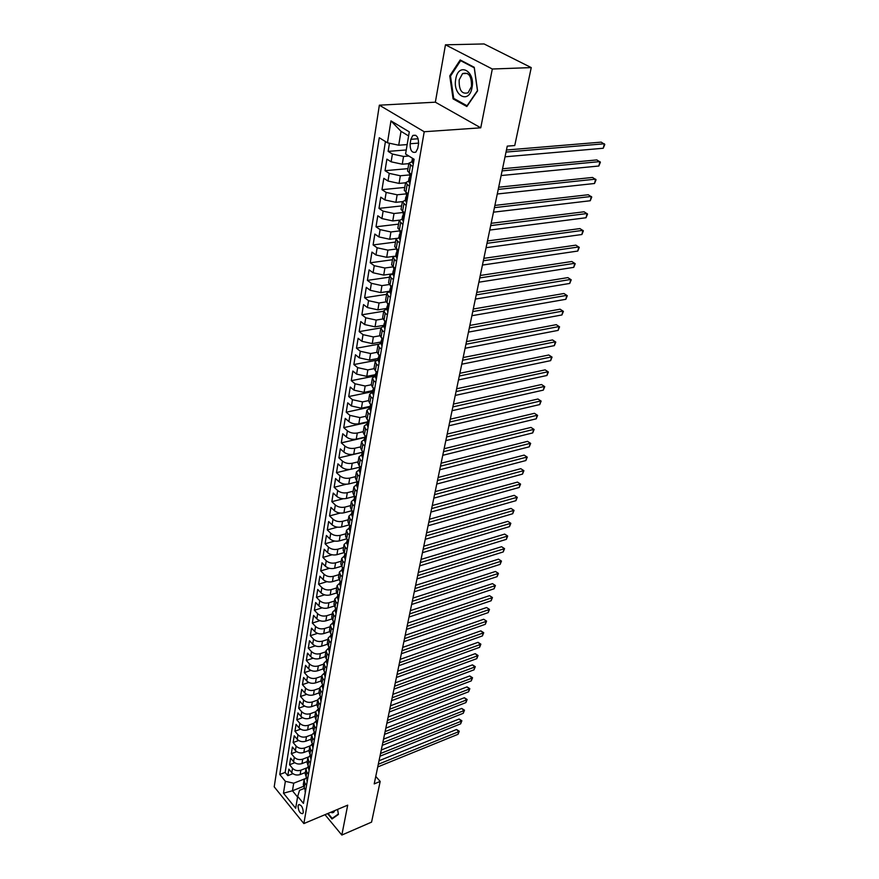 <?xml version="1.0" encoding="UTF-8"?>
<svg xmlns="http://www.w3.org/2000/svg" width="879" height="879" viewBox="0 0 879 879"><rect width="100%" height="100%" fill="white"/><g stroke="black" fill="none" stroke-linecap="round" stroke-linejoin="round"><path stroke-width="1.32" d="M303.288 812.427C302.903 807.274 301.343 804.714 298.596 804.735L298.036 805.966C298.421 811.108 299.981 813.657 302.728 813.635L303.288 812.427M379.354 105.183L274.204 786.837L303.859 823.568L424.216 131.74L379.354 105.183L435.347 102.184L480.758 127.818L492.317 69.012L445.466 44.807L435.347 102.184M445.466 44.807L484.087 43.95L531.246 67.595L492.317 69.012M389.452 143.233L388.133 151.386L406.263 149.957M408.812 163.648L402.263 164.208L391.133 161.813L386.892 159.143L385.035 170.68L407.966 168.636M405.56 182.788L399.055 183.414L388.002 181.03L383.804 178.316L381.98 189.677L404.769 187.425M402.395 201.632L395.891 202.324L384.925 199.951L380.772 197.193L378.981 208.378L401.626 205.917M399.429 220.157L392.77 220.937L381.904 218.574L377.794 215.773L376.014 226.793L398.528 224.134M396.66 238.385L389.705 239.264L378.915 236.923L374.85 234.078L373.103 244.933L395.484 242.066M394.231 256.283L386.694 257.305L375.981 254.987L371.949 252.108L370.235 262.788L392.484 259.744M392.682 273.787L383.716 275.083L373.092 272.776L369.092 269.864L367.4 280.39L389.518 277.16M389.705 291.224L380.783 292.597L370.235 290.301L366.29 287.356L364.62 297.728L386.606 294.311M386.76 308.408L377.893 309.847L367.433 307.562L363.521 304.584L361.873 314.803L383.727 311.221M383.87 325.329L375.058 326.845L364.664 324.571L360.786 321.56L359.17 331.625L380.915 327.878M381.014 342.008L372.256 343.59L361.939 341.327L358.105 338.294L356.5 348.216L378.355 344.26M378.201 358.445L369.488 360.093L359.258 357.852L355.446 354.775L353.874 364.554L376.278 360.313M375.432 374.652L366.774 376.355L356.61 374.124L352.842 371.026L351.292 380.673L375.212 375.937M372.696 390.617L364.093 392.386L353.995 390.166L350.26 387.046L348.732 396.55L372.52 391.66M370.004 406.362L361.445 408.197L351.424 405.988L347.721 402.835L346.216 412.207L369.872 407.153M367.345 421.887L358.841 423.777C355.017 424.348 351.699 423.623 348.886 421.579L345.227 418.404L343.744 427.644L367.257 422.436M364.763 437.193L356.27 439.137C352.468 439.731 349.172 439.006 346.392 436.951L342.755 433.765L341.294 442.862L364.675 437.511L364.203 440.302L365.51 442.104M362.28 452.256L353.732 454.278C349.952 454.904 346.689 454.179 343.931 452.114L340.327 448.894L338.876 457.882L362.225 452.355M359.764 466.277L360.06 469.012L359.972 467.101L351.237 469.221C347.48 469.858 344.227 469.144 341.491 467.068L337.921 463.826L336.503 472.682L349.721 469.452M357.303 481.802L348.765 483.955C345.029 484.615 341.81 483.9 339.096 481.813L335.558 478.55L334.152 487.285L346.293 484.23M354.709 496.316L346.337 498.481C342.623 499.162 339.426 498.459 336.734 496.349L333.229 493.075L331.844 501.689L343.184 498.756M352.029 510.666L343.942 512.82C340.25 513.523 337.064 512.809 334.394 510.699L330.922 507.403L329.559 515.907L340.25 513.061M349.304 524.851L341.568 526.961C337.899 527.675 334.745 526.971 332.097 524.851L328.647 521.533L327.307 529.927L337.437 527.169M346.634 538.849L339.239 540.915C335.591 541.651 332.449 540.948 329.823 538.816L326.406 535.487L325.076 543.76L334.723 541.068M344.019 552.649L336.932 554.682C333.306 555.429 330.185 554.737 327.581 552.594L324.197 549.243L322.89 557.418L332.086 554.781M341.459 566.274L334.657 568.274C331.053 569.032 327.955 568.35 325.373 566.197L322.011 562.824L320.714 570.889L329.515 568.317M338.975 579.711L332.416 581.678C328.834 582.458 325.757 581.777 323.197 579.613L319.857 576.228L318.583 584.194L327.01 581.667M336.547 592.962L330.207 594.907C326.636 595.709 323.582 595.028 321.044 592.864L317.737 589.457L316.473 597.313L324.571 594.841M334.163 606.049L328.021 607.971C324.472 608.784 321.439 608.103 318.912 605.928L315.638 602.522L314.385 610.279L322.175 607.839M331.844 618.959L325.856 620.871C322.329 621.695 319.319 621.014 316.814 618.838L313.561 615.41L312.331 623.068L319.835 620.673M329.559 631.693L323.725 633.594C320.22 634.44 317.231 633.77 314.748 631.572L311.518 628.144L310.309 635.704L317.539 633.352M327.329 644.263L321.626 646.164C318.143 647.021 315.165 646.351 312.693 644.153L309.496 640.703L308.298 648.175L315.286 645.856M325.153 656.679L319.549 658.569C316.077 659.437 313.122 658.778 310.683 656.58L307.507 653.119L306.321 660.481L313.078 658.206M323.011 668.93L317.506 670.831C314.045 671.71 311.111 671.051 308.683 668.842L305.54 665.37L304.365 672.644L310.902 670.402M320.912 681.027L315.473 682.928C312.045 683.818 309.122 683.159 306.716 680.95L303.596 677.467L302.442 684.653L308.771 682.445M318.857 692.96L313.473 694.882C310.056 695.783 307.156 695.124 304.771 692.916L301.673 689.422L300.53 696.52L306.672 694.344M316.847 704.749L311.507 706.683C308.1 707.595 305.222 706.947 302.848 704.727L299.772 701.222L298.651 708.243L304.606 706.09M314.869 716.385L309.551 718.341C306.167 719.275 303.31 718.626 300.948 716.396L297.904 712.891L296.783 719.813L302.574 717.693M312.924 727.889L307.628 729.856C304.266 730.801 301.409 730.152 299.08 727.922L296.047 724.406L294.948 731.251L300.574 729.163M310.99 739.25L305.716 741.239C302.376 742.195 299.541 741.546 297.223 739.316L294.223 735.789L293.136 742.546L298.607 740.492M309.078 750.468L303.837 752.479C300.508 753.446 297.695 752.809 295.399 750.567L292.41 747.029L291.334 753.71L296.673 751.677M307.2 761.566L301.98 763.587C298.673 764.565 295.871 763.928 293.586 761.686L290.63 758.137L289.565 764.741L294.762 762.73M531.246 67.595L514.753 145.529L507.26 146.134L374.201 783.903L380.178 781.42L375.762 776.432M410.878 139.3L410.13 143.738C410.075 150.463 411.998 153.254 415.877 152.111L417.756 148.375L418.525 143.914C418.591 137.157 416.668 134.355 412.778 135.498L410.878 139.3L418.162 138.761M305.42 791.924L304.683 788.232L299.552 790.32L297.684 796.374L303.442 803.406L414.108 159.275L405.582 154.001L409.295 131.872L390.957 120.884L387.452 142.794L379.267 137.739L279.786 774.487L285.367 781.321L293.707 783.211L292.454 790.781L297.574 797.033M297.684 796.374L295.685 808.262L283.467 793.188L285.367 781.321M306.321 768.059L300.871 770.191C297.574 771.169 294.795 770.531 292.509 768.29L289.565 764.741M305.332 772.52L300.146 774.564L300.871 770.191M308.111 757.083L302.717 759.159C299.409 760.126 296.597 759.489 294.311 757.248L291.334 753.71M309.935 745.963L304.584 747.996C301.255 748.963 298.431 748.315 296.124 746.084L293.136 742.546M311.803 734.701L306.474 736.701C303.123 737.646 300.288 737.009 297.959 734.778L294.948 731.251M313.715 723.296L308.386 725.274C305.024 726.208 302.167 725.56 299.827 723.329L296.783 719.813M315.66 711.748L310.331 713.693C306.947 714.616 304.068 713.968 301.706 711.748L298.651 708.243M319.56 709.584L317.846 707.661L316.879 704.606L317.649 700.058L312.287 701.98C308.881 702.892 305.991 702.233 303.618 700.014L300.53 696.52M319.659 688.213L314.275 690.114C310.847 691.015 307.947 690.356 305.54 688.147L302.442 684.653M321.703 676.226L316.286 678.105C312.847 678.995 309.913 678.335 307.496 676.127L304.365 672.644M323.758 664.084L318.319 665.941C314.858 666.82 311.913 666.161 309.474 663.953L306.321 660.481M325.856 651.789L320.374 653.624C316.901 654.492 313.935 653.822 311.485 651.625L308.298 648.175M327.966 639.341L322.461 641.154C318.967 642.011 315.99 641.329 313.517 639.143L310.309 635.704M330.108 626.738L324.582 628.518C321.066 629.364 318.055 628.683 315.572 626.496L312.331 623.068M332.284 613.96L326.724 615.729C323.186 616.553 320.165 615.871 317.649 613.696L314.385 610.279M334.481 601.027L328.889 602.763C325.329 603.576 322.285 602.895 319.758 600.72L316.473 597.313M336.701 587.93L331.086 589.633C327.504 590.424 324.45 589.743 321.901 587.579L318.583 584.194M338.964 574.657L333.306 576.338C329.713 577.107 326.636 576.426 324.065 574.273L320.714 570.889M341.25 561.198L335.569 562.857C331.954 563.615 328.845 562.923 326.252 560.78L322.89 557.418M343.568 547.573L337.855 549.199C334.218 549.946 331.086 549.243 328.482 547.112L325.076 543.76M345.908 533.762L340.162 535.355C336.514 536.08 333.361 535.388 330.735 533.256L327.307 529.927M348.293 519.764L342.513 521.324C338.833 522.038 335.668 521.335 333.009 519.214L329.559 515.907M350.699 505.579L344.898 507.106C341.195 507.798 338.008 507.095 335.328 504.986L331.844 501.689M353.149 491.196L347.304 492.701C343.579 493.372 340.371 492.658 337.679 490.559L334.152 487.285M355.621 476.627L349.754 478.088C346.007 478.736 342.777 478.022 340.052 475.935L336.503 472.682M358.138 461.849L352.226 463.266C348.469 463.903 345.205 463.178 342.458 461.112L338.876 457.882M360.676 446.862L354.742 448.246C350.952 448.861 347.677 448.136 344.909 446.082L341.294 442.862M363.258 431.666L357.292 433.017C353.479 433.611 350.183 432.875 347.392 430.831L343.744 427.644M365.884 416.261L359.874 417.569L349.897 415.371L346.216 412.207M368.532 400.626L362.5 401.901L352.446 399.692L348.732 396.55M371.224 384.771L365.159 386.002L355.039 383.782L351.292 380.673M373.993 368.686L367.851 369.883L357.665 367.642L353.874 364.554M376.86 352.358L370.586 353.523L360.324 351.27L356.5 348.216M379.816 335.778L373.366 336.921L363.027 334.657L359.17 331.625M382.87 318.956L376.19 320.077L365.763 317.802L361.873 314.803M386.024 301.871L379.047 302.98L368.554 300.684L364.62 297.728M389.309 284.521L381.947 285.62L371.377 283.324L367.4 280.39M392.715 266.908L384.903 268.007L374.245 265.689L370.235 262.788M396.275 249.021L387.892 250.119L377.146 247.79L373.103 244.933M399.945 230.858L390.924 231.968L380.102 229.617L376.014 226.793M403.164 212.498L394.012 213.52L383.112 211.158L378.981 208.378M406.362 193.852L397.143 194.797L386.156 192.424L381.98 189.677M409.603 174.91L400.33 175.767L389.254 173.383L385.035 170.68M408.834 156.012L403.56 156.451L392.397 154.045L388.133 151.386M385.431 141.552L285.148 772.399L287.818 775.652L292.883 773.663M300.146 774.564C296.849 775.542 294.069 774.915 291.795 772.674L288.861 769.125L287.818 775.652M411.46 174.646L407.559 171.02L408.867 163.34M412.811 166.79L408.889 163.197L411.844 161.791M409.46 186.337L405.582 182.678L408.526 181.206M405.549 182.821L404.274 190.38L408.131 194.072M406.153 205.576L402.318 201.84L405.252 200.313M402.296 201.994L401.033 209.422L404.845 213.19M402.901 224.508L399.11 220.706L402.033 219.124M399.088 220.86L397.846 228.177L401.615 232.001M399.692 243.153L395.957 239.286L398.868 237.649M395.935 239.44L394.704 246.636L398.429 250.526M396.539 261.502L392.847 257.569L395.748 255.877M392.825 257.734L391.616 264.81L395.297 268.765M393.44 279.566L391.21 277.962L389.793 275.588L392.671 273.841M389.76 275.753L388.573 282.708L389.99 285.104L392.21 286.719M390.386 297.366L388.177 295.729L386.771 293.322L389.65 291.52M386.749 293.487L385.584 300.343L386.98 302.772L389.177 304.409M387.375 314.891L385.189 313.243L383.804 310.792L386.672 308.947M383.771 310.957L382.629 317.704L384.002 320.165L386.178 321.824M384.409 332.141L382.244 330.482L380.882 327.999L383.738 326.109M380.849 328.175L379.728 334.811L381.079 337.305L383.233 338.975M381.486 349.15L379.343 347.469L378.003 344.953L380.838 343.019M377.97 345.128L376.86 351.655L378.201 354.193L380.332 355.885M378.607 365.906L376.487 364.203L375.157 361.654L377.992 359.676M375.135 361.829L374.036 368.268L375.355 370.828L377.465 372.531M375.772 382.409L373.674 380.695L372.366 378.113L375.19 376.091M372.333 378.3L371.257 384.628L372.553 387.221L374.652 388.947M372.982 398.67L370.894 396.945L369.609 394.33L372.421 392.276M369.576 394.517L368.521 400.758L369.795 403.384L371.872 405.109M370.224 414.701L368.158 412.965L366.895 410.317L369.685 408.219M366.862 410.504L365.818 416.646L367.081 419.305L369.136 421.052M367.51 430.501L365.466 428.743L364.214 426.073L367.004 423.942M364.181 426.271L363.148 432.314L364.4 434.995L366.433 436.753M364.829 446.071L362.807 444.313L361.577 441.61L364.346 439.434M361.544 441.807L360.522 447.763L361.752 450.466L363.774 452.245M362.192 461.431L360.192 459.651L358.973 456.926L361.73 454.718M358.94 457.124L357.94 462.991L359.148 465.727L361.148 467.507M359.599 476.561L357.61 474.77L356.402 472.023L359.159 469.782M356.369 472.221L355.391 478.011L356.588 480.769L358.566 482.56M357.028 491.493L355.061 489.691L353.874 486.922L356.621 484.637M353.841 487.12L352.875 492.811L354.05 495.602L356.017 497.404M354.501 506.216L352.556 504.392L351.38 501.601L354.105 499.294M351.336 501.81L350.391 507.414L351.556 510.227L353.501 512.039M352.007 520.731L350.073 518.907L348.919 516.083L351.633 513.743M348.875 516.292L347.941 521.818L349.095 524.653L351.018 526.477M349.545 535.047L347.634 533.212L346.491 530.367L349.205 528.004M346.447 530.575L345.524 536.036L346.667 538.882L348.567 540.717M347.117 549.166L345.227 547.32L344.096 544.464L346.798 542.068M344.052 544.672L343.14 550.045L344.271 552.913L346.161 554.759M344.733 563.098L342.843 561.252L341.733 558.374L344.425 555.946M341.689 558.583L340.788 563.879L341.898 566.768L343.777 568.625M342.37 576.844L340.503 574.987L339.393 572.086L342.074 569.636M339.36 572.295L338.47 577.525L339.569 580.426L341.426 582.294M340.041 590.413L338.184 588.534L337.096 585.623L339.766 583.14M337.064 585.843L336.185 590.985L337.272 593.907L339.107 595.786M337.734 603.796L335.899 601.917L334.822 598.984L337.481 596.478M334.789 599.192L333.932 604.28L334.998 607.213L336.822 609.092M335.47 617.003L333.646 615.113L332.592 612.169L335.24 609.641M332.548 612.377L331.702 617.388L332.756 620.343L334.569 622.233M333.229 630.034L331.427 628.144L330.372 625.178L333.009 622.629M330.339 625.398L329.493 630.331L330.537 633.309L332.339 635.198M331.02 642.901L329.229 641L328.197 638.022L330.823 635.451M328.153 638.242L327.329 643.109L328.361 646.098L330.141 647.999M328.834 655.602L327.065 653.69L326.032 650.702L328.658 648.098M325.999 650.921L325.186 655.723L326.197 658.723L327.966 660.634M326.68 668.139L324.922 666.227L323.911 663.216L326.516 660.601M323.868 663.436L323.065 668.172L324.076 671.193L325.823 673.105M324.56 680.511L322.813 678.599L321.813 675.577L324.406 672.94M321.769 675.797L320.978 680.478L321.967 683.499L323.714 685.422M322.45 692.74L320.725 690.817L319.736 687.774L322.318 685.126M319.692 688.004L318.912 692.619L319.901 695.652L321.626 697.585M320.385 704.804L318.659 702.87L317.693 699.827L320.264 697.157M318.33 716.726L316.627 714.792L315.671 711.726L318.231 709.034M315.627 711.957L314.869 716.44L315.825 719.505L317.528 721.45M316.308 728.493L314.627 726.548L313.671 723.483L316.22 720.769M313.627 723.714L312.88 728.142L313.825 731.218L315.506 733.152M314.319 740.118L312.638 738.173L311.693 735.086L314.242 732.361M311.66 735.316L310.913 739.689L311.847 742.777L313.528 744.722M312.342 751.6L310.683 749.644L309.749 746.557L312.287 743.81M309.705 746.787L308.968 751.106L309.902 754.204L311.562 756.149M310.397 762.939L308.738 760.983L307.826 757.885L310.353 755.127M307.782 758.116L307.057 762.379L307.98 765.488L309.617 767.433M308.474 774.146L306.826 772.191L305.914 769.07L308.441 766.301M305.881 769.312L305.167 773.509L306.068 776.629L307.705 778.585M306.573 785.211L304.936 783.255L304.035 780.134L306.551 777.344M304.002 780.365L303.299 784.518L304.189 787.639L305.815 789.606M408.614 135.926L401 131.334L398.714 145.222L387.452 142.794M407.164 144.585L398.714 145.222M324.999 814.69L341.832 835.05L371.564 822.129L380.178 781.42M341.832 835.05L347.699 805.153L303.859 823.568M480.758 127.818L424.216 131.74M303.453 786.375L292.454 790.781L283.467 793.188M304.584 778.893L293.707 783.211M285.148 772.399L279.786 774.487M401 131.334L390.957 120.884M449.762 75.88L453.081 98.877L466.837 106.513L477.583 90.856L474.253 67.298L460.2 59.959L449.762 75.88L450.674 75.847M327.57 813.602L332.02 818.975L338.437 814.437L337.58 809.405M454.465 98.811L453.081 98.877M413.416 163.318L411.801 162.011L412.427 158.374M412.778 163.373L413.416 163.263M506.029 152.078L604.356 143.782L603.247 148.254L505.04 156.814M412.449 158.253L413.317 158.78M506.458 150.023L601.225 142.134L604.796 144.486L603.247 148.254M472.001 87.669C475.605 70.792 458.398 61.827 455.783 78.934C452.3 95.426 469.111 104.777 472.001 87.669M471.452 86.538C471.737 76.154 468.771 71.847 462.541 73.616L459.157 79.923C458.893 90.262 461.871 94.536 468.111 92.756L471.452 86.538M453.707 98.382L450.509 76.099L460.629 60.673L474.242 67.793L477.451 90.603L467.046 105.777L453.707 98.382M461.53 60.651L460.629 60.673M333.822 817.701L332.185 818.393L328.043 813.405M338.36 814.02L332.185 818.393M330.724 812.284C332.625 813.218 333.943 812.668 334.701 810.614M410.064 182.81L408.471 181.481L409.087 177.899M409.438 182.865L410.064 182.766M502.096 170.889L599.939 161.593L598.841 166.01L501.129 175.547M410.075 176.998L409.109 177.8L409.79 178.591L409.823 173.613M502.546 168.757L596.841 159.923L600.379 162.252L598.841 166.01M406.768 201.983L405.197 200.632L405.801 197.116M406.142 202.06L406.768 201.972M498.239 189.403L595.588 179.151L594.512 183.502L497.283 193.995M406.757 196.204L405.812 197.017L406.494 197.83L406.505 193.017M498.69 187.216L592.523 177.448L596.039 179.766L594.512 183.502M403.527 220.871L401.978 219.497L402.56 216.036M494.427 207.642L591.303 196.467L590.238 200.753L493.493 212.169M403.483 215.102L402.582 215.926L403.252 216.772L403.23 212.114M494.899 205.4L588.271 194.742L591.754 197.039L590.238 200.753M400.33 239.473L398.791 238.055L399.374 234.66M490.68 225.617L587.073 213.531L586.029 217.75L489.757 230.067M400.264 233.715L399.396 234.55L400.055 235.418L400.022 230.913M491.163 223.31L584.074 211.784L587.535 214.058L586.029 217.75M397.176 257.8L395.671 256.338L396.242 252.998M486.988 243.318L582.909 230.353L581.876 234.517L486.076 247.702M397.099 252.053L396.264 252.888L396.912 253.778L396.858 249.427M487.482 240.956L579.931 228.584L583.37 230.847L581.876 234.517M394.078 275.83L392.594 274.336L393.155 271.051M483.351 260.755L578.789 246.944L577.778 251.053L482.45 265.073M393.979 270.095L393.177 270.941L393.825 271.853L393.737 267.645M483.857 258.349L575.855 245.153L579.272 247.395L577.778 251.053M391.034 293.597L389.562 292.07L390.111 288.828M479.758 277.94L574.745 263.304L573.734 267.359L478.879 282.203M390.902 287.872L390.133 288.719L390.77 289.652L390.661 285.587M480.275 275.479L571.822 261.492L575.218 263.722L573.734 267.359M388.024 311.089L386.573 309.529L387.112 306.342M476.231 294.883L570.746 279.445L569.746 283.445L475.352 299.08M387.881 305.387L387.134 306.233L387.771 307.189L387.639 303.266M476.759 292.366L567.856 277.61L571.229 279.83L569.746 283.445M385.068 328.328L383.629 326.724L384.167 323.593M472.748 311.573L566.801 295.355L565.823 299.31L471.88 315.715M384.903 322.637L384.189 323.483L384.815 324.461L384.661 320.67M473.276 309.012L563.944 293.509L567.285 295.707L565.823 299.31M382.145 345.304L380.728 343.678L381.255 340.591M469.309 328.032L562.912 311.067L561.945 314.957L468.463 332.108M381.958 339.635L381.277 340.481L381.904 341.481L381.728 337.811M469.858 325.428L560.077 309.199L563.406 311.375L561.945 314.957M560.077 309.199L563.406 311.375M379.267 362.027L377.871 360.368L378.388 357.335M465.925 344.249L559.066 326.548L558.121 330.394L465.09 348.271M379.069 356.391L378.409 357.215L379.036 358.236L378.838 354.709M466.485 341.601L556.264 324.67L559.571 326.834L558.121 330.394M556.264 324.67L559.571 326.834M376.443 378.519L375.058 376.827L375.575 373.839M462.596 360.247L555.286 341.832L554.341 345.623L461.761 364.203M376.212 372.894L375.586 373.718L376.201 374.762L375.992 371.345M463.156 357.544L552.506 339.931L555.792 342.085L554.341 345.623M552.506 339.931L555.792 342.085M373.652 394.759L372.289 393.045L372.784 390.1M459.299 376.014L551.551 356.918L550.617 360.654L458.486 379.926M373.41 389.155L372.806 389.979L373.421 391.034L373.19 387.749M459.871 373.278L548.793 354.995L552.056 357.127L550.617 360.654M548.793 354.995L552.056 357.127M370.894 410.768L369.554 409.021L370.048 406.131M456.058 391.562L547.859 371.795L546.947 375.487L455.256 395.418M370.641 405.186L370.07 405.999L370.674 407.087L370.433 403.9M456.64 388.782L545.134 369.861L548.375 371.982L546.947 375.487M545.134 369.861L548.375 371.982M368.191 426.546L366.862 424.777L367.345 421.92M452.861 406.9L544.222 386.485L543.321 390.122L452.07 410.702M367.916 420.986L367.367 421.799L367.96 422.898L367.708 419.832M453.443 404.076L541.519 384.53L544.738 386.639L543.321 390.122M541.519 384.53L544.738 386.639M449.707 422.019L540.629 400.978L539.739 404.571L448.916 425.777M365.224 436.566L364.884 438.39L365.016 435.534M450.301 419.173L537.948 399.011L541.145 401.099L539.739 404.571M537.948 399.011L541.145 401.099M362.884 457.432L361.588 455.608L362.06 452.85M446.587 436.94L537.091 415.284L536.212 418.833L445.818 440.643M362.577 451.927L362.258 453.762L362.368 451.004M447.191 434.05L534.432 413.306L537.607 415.382L536.212 418.833M534.432 413.306L537.607 415.382M360.28 472.561L358.995 470.704L359.467 467.991M443.521 451.663L533.586 429.413L532.718 432.918L442.763 455.311M444.126 448.729L530.96 427.414L534.113 429.479L532.718 432.918M530.96 427.414L534.113 429.479M357.72 487.46L356.456 485.593L356.907 482.912M440.489 466.178L530.136 443.357L529.279 446.818L439.742 469.782M357.39 482.011L357.105 483.846L357.204 481.329M441.104 463.222L527.521 441.346L530.663 443.39L529.279 446.818M527.521 441.346L530.663 443.39M355.193 502.173L353.94 500.272L354.391 497.635M437.5 480.505L526.719 457.124L525.873 460.541L436.764 484.054M354.852 496.745L354.589 498.569L354.687 496.185M438.127 477.506L524.137 455.102L527.257 457.135L525.873 460.541M524.137 455.102L527.257 457.135M352.699 516.665L351.468 514.753L351.908 512.16M434.556 494.646L523.357 470.715L522.522 474.089L433.819 498.151M352.347 511.27L352.094 513.094L352.215 510.842M435.182 491.614L520.786 468.683L523.895 470.694L522.522 474.089M520.786 468.683L523.895 470.694M350.249 530.971L349.018 529.037L349.457 526.477M431.644 508.589L520.027 484.142L519.203 487.471L430.919 512.05M349.886 525.598L349.644 527.422L349.787 525.301M432.281 505.535L517.489 482.099L520.566 484.098L519.203 487.471M517.489 482.099L520.566 484.098M347.82 545.079L346.612 543.123L347.04 540.607M428.765 522.357L516.742 497.393L515.929 500.678L428.051 525.774M347.447 539.739L347.227 541.563L347.392 539.585M429.413 519.269L514.226 495.338L517.291 497.327L515.929 500.678M514.226 495.338L517.291 497.327M345.436 559L344.238 557.033L344.656 554.539M425.93 535.948L513.501 510.49L512.699 513.732L425.227 539.321M345.117 553.847L345.227 555.649L345.117 553.847M426.579 532.828L511.007 508.425L514.05 510.391L512.699 513.732M511.007 508.425L514.05 510.391M343.074 572.734L341.887 570.746L342.305 568.295M423.14 549.364L510.292 523.423L509.501 526.62L422.436 552.682M342.766 567.625L342.48 569.262L342.645 567.493M423.788 546.222L507.82 521.346L510.842 523.302L509.501 526.62M507.82 521.346L510.842 523.302M340.744 586.293L339.569 584.282L339.986 581.865M420.371 562.604L507.128 536.19L506.348 539.354L419.69 565.889M340.272 581.129L340.151 582.843L340.492 581.349M421.03 559.429L504.678 534.102L507.677 536.047L506.348 539.354M504.678 534.102L507.677 536.047M338.448 599.665L337.283 597.632L337.701 595.248M417.646 575.668L504.008 548.804L503.227 551.935L416.965 578.92M337.932 594.589L337.866 596.237L338.239 594.896M418.316 572.482L501.568 546.716L504.557 548.65L503.227 551.935M501.568 546.716L504.557 548.65M336.174 612.861L335.031 610.817L335.437 608.466M414.954 588.578L500.92 561.274L500.151 564.362L414.284 591.787M335.635 607.861L335.602 609.455L336.009 608.257M415.624 585.359L498.503 559.165L501.469 561.088L500.151 564.362M498.503 559.165L501.469 561.088M333.943 625.881L332.811 623.826L333.207 621.508M412.295 601.324L497.866 573.591L497.107 576.646L411.636 604.488M333.361 620.981L333.361 622.508L333.8 621.431M412.965 598.083L495.47 571.471L498.426 573.383L497.107 576.646M495.47 571.471L498.426 573.383M331.735 638.747L330.614 636.66L330.998 634.385M409.669 613.905L494.855 585.755L494.108 588.776L409.021 617.036M331.13 633.924L331.163 635.385L331.614 634.44M410.35 610.641L492.471 583.634L495.415 585.535L494.108 588.776M492.471 583.634L495.415 585.535M329.548 651.438L328.438 649.339L328.823 647.087M407.076 626.342L491.877 597.786L491.13 600.764L406.428 629.419M328.922 646.702L328.977 648.098L329.46 647.274M407.757 623.046L489.515 595.654L492.438 597.533L491.13 600.764M489.515 595.654L492.438 597.533M327.395 663.964L326.307 661.854L326.68 659.635M404.516 638.615L488.933 609.663L488.197 612.619L403.879 641.659M326.757 659.316L326.834 660.656L327.318 659.931M405.208 635.297L486.592 607.532L489.493 609.4L488.197 612.619M486.592 607.532L489.493 609.4M325.274 676.336L324.186 674.215L324.56 672.028M401.989 650.735L486.021 621.409L485.296 624.321L401.351 653.745M324.615 671.776L324.714 673.05L325.208 672.424M402.681 647.405L483.703 619.266L486.581 621.123L485.296 624.321M483.703 619.266L486.581 621.123M323.175 688.554L322.099 686.411L322.472 684.258M399.484 662.711L483.142 633.012L482.428 635.902L398.868 665.689M322.505 684.082L322.615 685.279L323.12 684.763M400.187 659.36L480.846 630.858L483.142 633.012L483.714 632.715L482.428 635.902M480.846 630.858L483.714 632.715M321.099 700.607L320.044 698.464L320.406 696.333M397.011 674.545L480.308 644.494L479.593 647.34L396.407 677.478M320.417 696.234L320.549 697.366L321.055 696.937M397.715 671.171L478.022 642.329L480.308 644.494L480.868 644.164L479.593 647.34M478.022 642.329L480.868 644.164M319.055 712.528L318 710.364L318.363 708.265L318.506 709.298L319.011 708.968M394.572 686.235L477.495 655.833L476.792 658.646L393.968 689.136M395.286 682.84L475.231 653.657L477.495 655.833L478.066 655.492L476.792 658.646M475.231 653.657L478.066 655.492M317.033 724.285L315.99 722.12L316.341 720.099L316.989 720.835M392.166 697.783L474.715 667.04L474.023 669.82L391.573 700.651M392.88 694.377L472.462 664.865L474.715 667.04L475.286 666.678L474.023 669.82M472.462 664.865L475.286 666.678M315.034 735.91L314.012 733.723L314.341 731.8L314.99 732.548M389.793 709.188L471.968 678.127L471.287 680.873L389.199 712.023M390.507 705.771L469.738 675.94L471.968 678.127L472.539 677.742L471.287 680.873M469.738 675.94L472.539 677.742M313.067 747.381L312.045 745.194L312.364 743.37M387.43 720.472L469.254 689.081L468.584 691.795L386.848 723.263M312.375 743.392L313.001 744.117M388.155 717.022L467.046 686.895L469.254 689.081L469.825 688.686L468.584 691.795M467.046 686.895L469.825 688.686M311.122 758.72L310.111 756.522L310.408 754.797M385.112 731.614L466.573 699.915L465.903 702.607L384.53 734.372M310.43 754.819L311.045 755.544M385.826 728.153L464.376 697.728L466.573 699.915L467.145 699.508L465.903 702.607M464.376 697.728L467.145 699.508M309.199 769.927L308.199 767.708L308.474 766.081M382.815 742.623L463.914 710.628L463.255 713.287L382.244 745.359M308.518 766.125L309.111 766.829M383.541 739.151L461.739 708.43L463.914 710.628L464.497 710.199L463.255 713.287M461.739 708.43L464.497 710.199M307.287 780.991L306.573 777.223M380.541 753.512L461.288 721.219L460.64 723.846L379.981 756.204M306.628 777.289L307.2 777.97M381.266 750.018L459.124 719.022L461.288 721.219L461.871 720.78L460.64 723.846M459.124 719.022L461.871 720.78M378.3 764.269L458.695 731.691L458.047 734.295L377.739 766.938M304.76 788.331L305.299 788.979M379.025 760.764L456.553 729.493L458.695 731.691L459.277 731.24L458.047 734.295M456.553 729.493L459.277 731.24M301.98 763.587L302.717 759.159M303.837 752.479L304.584 747.996M305.716 741.239L306.474 736.701M307.628 729.856L308.386 725.274M309.551 718.341L310.331 713.693M311.507 706.683L312.287 701.98M313.473 694.882L314.275 690.114M315.473 682.928L316.286 678.105M317.506 670.831L318.319 665.941M319.549 658.569L320.374 653.624M321.626 646.164L322.461 641.154M323.725 633.594L324.582 628.518M325.856 620.871L326.724 615.729M328.021 607.971L328.889 602.763M330.207 594.907L331.086 589.633M332.416 581.678L333.306 576.338M334.657 568.274L335.569 562.857M336.932 554.682L337.855 549.199M339.239 540.915L340.162 535.355M341.568 526.961L342.513 521.324M343.942 512.82L344.898 507.106M346.337 498.481L347.304 492.701M348.765 483.955L349.754 478.088M351.237 469.221L352.226 463.266M353.732 454.278L354.742 448.246M356.27 439.137L357.292 433.017M358.841 423.777L359.874 417.569M361.445 408.197L362.5 401.901M364.093 392.386L365.159 386.002M366.774 376.355L367.851 369.883M369.488 360.093L370.586 353.523M372.256 343.59L373.366 336.921M375.058 326.845L376.19 320.077M377.893 309.847L379.047 302.98M380.783 292.597L381.947 285.62M383.716 275.083L384.903 268.007M386.694 257.305L387.892 250.119M389.705 239.264L390.924 231.968M392.77 220.937L394.012 213.52M395.891 202.324L397.143 194.797M399.055 183.414L400.33 175.767M402.263 164.208L403.56 156.451M391.133 161.813L392.397 154.045M291.795 772.674L292.509 768.29M293.586 761.686L294.311 757.248M295.399 750.567L296.124 746.084M297.223 739.316L297.959 734.778M299.08 727.922L299.827 723.329M300.948 716.396L301.706 711.748M302.848 704.727L303.618 700.014M304.771 692.916L305.54 688.147M306.716 680.95L307.496 676.127M308.683 668.842L309.474 663.953M310.683 656.58L311.485 651.625M312.693 644.153L313.517 639.143M314.748 631.572L315.572 626.496M316.814 618.838L317.649 613.696M318.912 605.928L319.758 600.72M321.044 592.864L321.901 587.579M323.197 579.613L324.065 574.273M325.373 566.197L326.252 560.78M327.581 552.594L328.482 547.112M329.823 538.816L330.735 533.256M332.097 524.851L333.009 519.214M334.394 510.699L335.328 504.986M336.734 496.349L337.679 490.559M339.096 481.813L340.052 475.935M341.491 467.068L342.458 461.112M343.931 452.114L344.909 446.082M346.392 436.951L347.392 430.831M348.886 421.579L349.897 415.371M351.424 405.988L352.446 399.692M353.995 390.166L355.039 383.782M356.61 374.124L357.665 367.642M359.258 357.852L360.324 351.27M361.939 341.327L363.027 334.657M364.664 324.571L365.763 317.802M367.433 307.562L368.554 300.684M370.235 290.301L371.377 283.324M373.092 272.776L374.245 265.689M375.981 254.987L377.146 247.79M378.915 236.923L380.102 229.617M381.904 218.574L383.112 211.158M384.925 199.951L386.156 192.424M388.002 181.03L389.254 173.383M409.109 173.163L410.438 165.318M405.79 192.556L407.109 184.832M402.527 211.652L403.835 204.049M399.319 230.441L400.604 222.958M396.165 248.944L397.418 241.582M393.056 267.161L394.297 259.909M389.99 285.104L391.21 277.962M386.98 302.772L388.177 295.729M384.002 320.165L385.189 313.243M381.079 337.305L382.244 330.482M378.201 354.193L379.343 347.469M375.355 370.828L376.487 364.203M372.553 387.221L373.674 380.695M369.795 403.384L370.894 396.945M367.081 419.305L368.158 412.965M364.4 434.995L365.466 428.743M361.752 450.466L362.807 444.313M359.148 465.727L360.192 459.651M356.588 480.769L357.61 474.77M354.05 495.602L355.061 489.691M351.556 510.227L352.556 504.392M349.095 524.653L350.073 518.907M346.667 538.882L347.634 533.212M344.271 552.913L345.227 547.32M341.898 566.768L342.843 561.252M339.569 580.426L340.503 574.987M337.272 593.907L338.184 588.534M334.998 607.213L335.899 601.917M332.756 620.343L333.646 615.113M330.537 633.309L331.427 628.144M328.361 646.098L329.229 641M326.197 658.723L327.065 653.69M324.076 671.193L324.922 666.227M321.967 683.499L322.813 678.599M319.901 695.652L320.725 690.817M317.846 707.661L318.659 702.87M315.825 719.505L316.627 714.792M313.825 731.218L314.627 726.548M311.847 742.777L312.638 738.173M309.902 754.204L310.683 749.644M307.98 765.488L308.738 760.983M306.068 776.629L306.826 772.191M304.189 787.639L304.936 783.255M418.624 143.101L410.13 143.738M412.844 163.362L413.602 158.967M409.504 182.854L410.965 174.339M406.208 202.049L407.636 193.754M402.967 220.937L404.351 212.861M399.78 239.527L401.132 231.671M396.638 257.833L397.945 250.185M393.539 275.863L394.825 268.425M390.496 293.619L391.737 286.378M387.496 311.111L388.705 304.057M384.541 328.328L385.716 321.472M381.629 345.304L382.772 338.624M378.761 362.016L379.882 355.523M375.937 378.497L377.025 372.169M373.146 394.726L374.201 388.573M370.4 410.735L371.432 404.747M367.697 426.502L368.697 420.678M365.027 442.049L366.005 436.38M365.433 438.269L364.884 438.39M362.401 457.377L363.346 451.872M359.808 472.495L360.731 467.134M357.248 487.395L358.149 482.186M357.654 483.703L357.105 483.846M354.731 502.096L355.599 497.02M352.237 516.588L353.083 511.655M352.644 512.951L352.094 513.094M349.787 530.883L350.611 526.092M347.37 544.991L348.172 540.332M344.986 558.901L345.755 554.374M342.623 572.625L343.381 568.23M340.305 586.172L341.041 581.898M338.008 599.544L338.723 595.391M335.745 612.74L336.437 608.697M333.515 625.76L334.185 621.838M331.306 638.604L331.954 634.803M329.131 651.295L329.768 647.592M326.977 663.821L327.592 660.228M324.856 676.182L325.461 672.699M322.758 688.4L323.34 685.016M320.692 700.453L321.253 697.168M318.648 712.364L319.198 709.177M316.638 724.12L317.165 721.033M314.638 735.734L315.154 732.745M312.671 747.216L313.166 744.315M310.726 758.544L311.21 755.731M308.804 769.74L309.276 767.026M306.903 780.805L307.364 778.168M305.035 791.737L305.474 789.188M299.278 804.461L298.596 804.735M415.745 135.289L412.778 135.498M467.496 73.429L462.541 73.616"/></g></svg>
